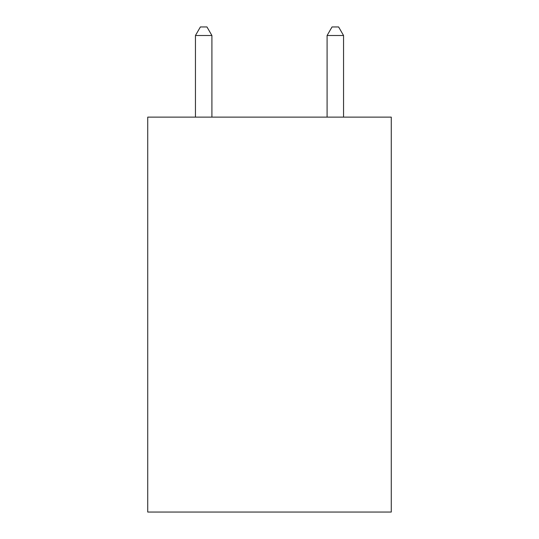 <?xml version="1.0" encoding="UTF-8"?>
<svg xmlns="http://www.w3.org/2000/svg" width="539" height="539" viewBox="0 0 539 539"><rect width="100%" height="100%" fill="white"/><g stroke="black" fill="none" stroke-linecap="round" stroke-linejoin="round"><path stroke-width="0.81" d="M391.267 117.125L391.267 512.05L147.733 512.05L147.733 117.125L391.267 117.125M211.908 117.125L211.908 35.507L195.448 35.507L195.448 117.125M195.448 35.507L200.387 26.95L206.969 26.95L211.908 35.507M343.552 117.125L343.552 35.507L327.092 35.507L327.092 117.125M327.092 35.507L332.031 26.95L338.613 26.95L343.552 35.507"/></g></svg>
